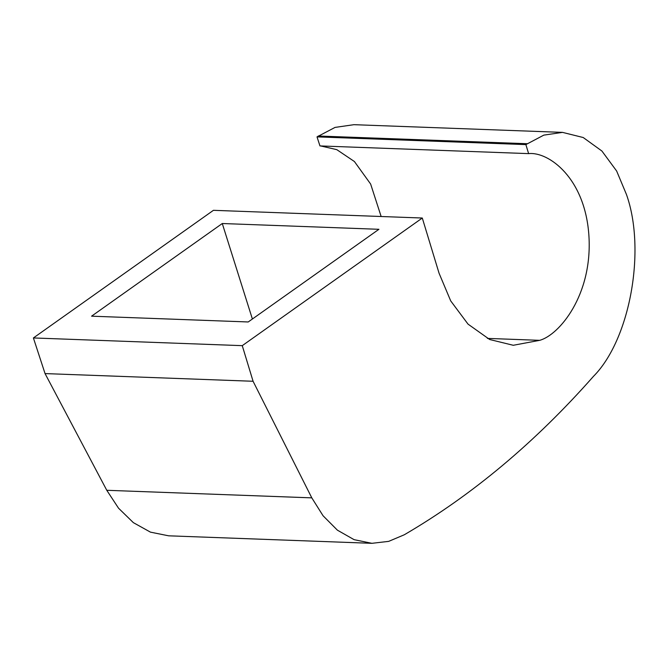 <?xml version="1.0" encoding="UTF-8"?>
<svg xmlns="http://www.w3.org/2000/svg" width="668" height="668" viewBox="0 0 668 668"><rect width="100%" height="100%" fill="white"/><g stroke="black" fill="none" stroke-linecap="round" stroke-linejoin="round"><path stroke-width="1" d="M562.523 132.381L353.931 124.682L335.035 127.413L317.016 136.882L525.875 144.597L543.835 135.12L562.523 132.381L583.214 137.524L601.918 151.035L616.647 171.025L626.45 194.471C646.282 250.082 630.024 339.645 593.426 376.401C535.202 442.383 472.151 495.18 404.274 534.784L388.701 541.364L371.926 543.318L354.09 539.66L337.398 530.167L323.053 515.746L311.797 497.86L253.08 381.269L45.048 373.587L33.4 337.95L242.259 345.657L253.08 381.269M45.048 373.587L106.78 490.295L118.528 508.189L133.349 522.635L150.442 532.137L168.595 535.811L371.926 543.318M91.566 316.181L248.212 321.968L378.923 229.299L222.277 223.521L91.566 316.181M33.4 337.95L213.434 210.32L422.293 218.027L242.259 345.657M317.016 136.882L319.964 145.925L528.622 153.623L525.875 144.597M320.665 145.95L336.789 149.649L354.416 161.531L370.64 184.042L381.144 216.507M422.293 218.027L439.06 273.22L450.716 300.917L468.034 324.13L489.694 339.519L513.266 345.281L539.677 340.338C559.3 334.994 592.433 295.114 588.959 236.497C585.485 177.888 548.42 151.436 528.622 153.623L528.964 153.632M252.387 319.012L222.277 223.521M527.11 143.72L318.244 136.005M311.797 497.86L106.78 490.295M487.398 338.4L539.677 340.338"/></g></svg>
